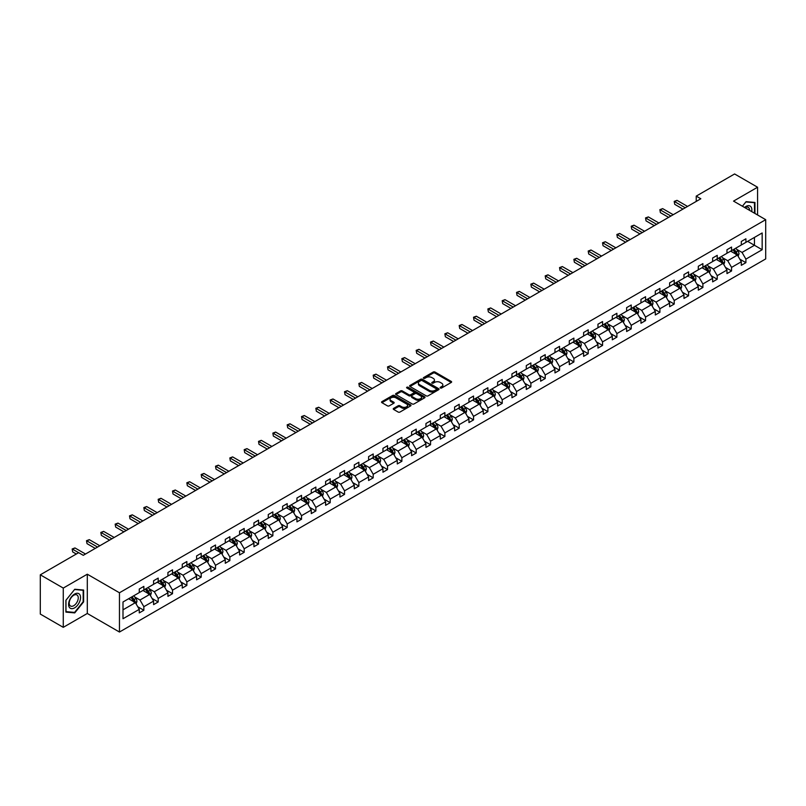 <?xml version="1.0" encoding="UTF-8"?>
<svg xmlns="http://www.w3.org/2000/svg" width="806" height="806" viewBox="0 0 806 806"><rect width="100%" height="100%" fill="white"/><g stroke="black" fill="none" stroke-linecap="round" stroke-linejoin="round"><path stroke-width="1.21" d="M440.398 387.988A0.897 0.514 0 0 0 441.668 387.988L451.249 382.457A1.28 0.735 0 0 0 451.622 381.933A1.28 0.735 0 0 0 451.249 381.419L435.008 372.04A1.28 0.735 0 0 0 433.205 372.04L423.624 377.571A0.897 0.514 0 0 0 424.883 378.306L426.132 377.591A4.08 2.358 0 0 1 431.895 377.591L433.255 378.367A4.08 2.358 0 0 1 434.444 380.039A4.08 2.358 0 0 1 433.255 381.701L432.016 382.417A0.897 0.514 0 0 0 433.275 383.142L434.515 382.427A4.08 2.358 0 0 1 440.288 382.427L441.638 383.213A4.08 2.358 0 0 1 442.837 384.875A4.08 2.358 0 0 1 441.638 386.548L440.398 387.263A0.897 0.514 0 0 0 440.398 387.988L440.398 387.263M393.61 408.39A1.28 0.735 0 0 0 393.237 408.904A1.28 0.735 0 0 0 393.61 409.428L398.164 412.057A1.28 0.735 0 0 0 399.967 412.057L410.617 405.912A1.28 0.735 0 0 0 410.989 405.398A1.28 0.735 0 0 0 410.617 404.874L394.376 395.504A1.28 0.735 0 0 0 392.572 395.504L381.933 401.64A1.28 0.735 0 0 0 381.56 402.164A1.28 0.735 0 0 0 381.933 402.688L387.434 405.861A1.28 0.735 0 0 0 389.238 405.861L393.791 403.232A1.28 0.735 0 0 0 394.164 402.708A1.28 0.735 0 0 0 393.791 402.194L391.061 400.612A3.415 1.975 0 0 1 390.064 399.222A3.415 1.975 0 0 1 392.169 397.398A3.415 1.975 0 0 1 395.887 397.832L406.577 403.997A3.415 1.975 0 0 1 407.574 405.398A3.415 1.975 0 0 1 405.468 407.211A3.415 1.975 0 0 1 401.751 406.788L399.967 405.761A1.28 0.735 0 0 0 398.164 405.761L393.61 408.39L393.61 409.428L398.164 406.818L398.164 405.761M87.3 574.204L63.271 588.078L40.3 574.819L40.3 614.071L63.271 627.34L87.3 613.467L119.459 632.035L119.459 592.773L87.3 574.204L87.3 613.467M757.569 214.98L757.569 187.234L733.541 201.107L765.7 219.675L119.459 592.773M757.569 187.234L734.598 173.965L696.233 196.12L696.233 201.419M40.3 574.819L78.666 552.664L83.26 555.324L700.827 198.77L696.233 196.12M426.223 395.867A1.28 0.735 0 0 0 428.026 395.867L438.666 389.721A1.28 0.735 0 0 0 439.038 389.197A1.28 0.735 0 0 0 438.666 388.683L422.435 379.304A1.28 0.735 0 0 0 420.621 379.304L409.982 385.449A1.28 0.735 0 0 0 409.609 385.973A1.28 0.735 0 0 0 409.982 386.487L426.223 395.867M407.232 388.18A0.897 0.514 0 0 1 408.138 388.311L408.138 387.243L424.641 396.774A1.28 0.735 0 0 1 425.014 397.298A1.28 0.735 0 0 1 424.641 397.821L413.992 403.957A1.28 0.735 0 0 1 412.188 403.957L395.958 394.587L395.958 393.55A1.28 0.735 0 0 0 395.585 394.063A1.28 0.735 0 0 0 395.958 394.587M395.958 393.55L400.511 390.92A1.28 0.735 0 0 1 402.315 390.92L408.904 394.718A1.28 0.735 0 0 0 410.707 394.718L413.73 392.975A1.28 0.735 0 0 0 414.103 392.451A1.28 0.735 0 0 0 413.73 391.938L406.869 387.978A0.897 0.514 0 0 1 408.138 387.243M63.271 588.078L63.271 627.34M122.996 601.981L139.267 592.591L139.267 589.035L143.861 586.385L143.861 589.932L153.593 584.31L153.593 580.753L158.188 578.103L158.188 581.66L167.93 576.038L167.93 572.482L172.524 569.832L172.524 573.388L182.267 567.756L182.267 564.21L186.861 561.55L186.861 565.107L196.604 559.485L196.604 555.928L201.198 553.279L201.198 556.835L210.93 551.213L210.93 547.657L215.524 545.007L215.524 548.554L225.267 542.932L225.267 539.375L229.861 536.725L229.861 540.282L239.604 534.66L239.604 531.104L244.198 528.454L244.198 532L253.94 526.378L253.94 522.832L258.535 520.172L258.535 523.729L268.267 518.107L268.267 514.55L272.861 511.901L272.861 515.457L282.604 509.825L282.604 506.279L287.198 503.619L287.198 507.175L296.94 501.554L296.94 497.997L301.535 495.347L301.535 498.904L311.277 493.282L311.277 489.726L315.871 487.076L315.871 490.622L325.604 485L325.604 481.444L330.198 478.794L330.198 482.351L339.941 476.729L339.941 473.172L344.535 470.523L344.535 474.069L354.277 468.447L354.277 464.901L358.872 462.241L358.872 465.797L368.614 460.176L368.614 456.619L373.208 453.969L373.208 457.526L382.951 451.904L382.951 448.348L387.545 445.688L387.545 449.244L397.277 443.622L397.277 440.066L401.872 437.416L401.872 440.973L411.614 435.351L411.614 431.794L416.208 429.145L416.208 432.691L425.951 427.069L425.951 423.513L430.545 420.863L430.545 424.419L440.288 418.798L440.288 415.241L444.882 412.591L444.882 416.148L454.614 410.516L454.614 406.97L459.208 404.31L459.208 407.866L468.951 402.244L468.951 398.688L473.545 396.038L473.545 399.595L483.288 393.973L483.288 390.416L487.882 387.757L487.882 391.313L497.624 385.691L497.624 382.135L502.219 379.485L502.219 383.041L511.951 377.42L511.951 373.863L516.545 371.213L516.545 374.76L526.288 369.138L526.288 365.581L530.882 362.932L530.882 366.488L540.625 360.866L540.625 357.31L545.219 354.66L545.219 358.217L554.961 352.585L554.961 349.038L559.555 346.379L559.555 349.935L569.288 344.313L569.288 340.757L573.882 338.107L573.882 341.663L583.625 336.042L583.625 332.485L588.219 329.825L588.219 333.382L597.961 327.76L597.961 324.203L602.556 321.554L602.556 325.11L612.298 319.488L612.298 315.932L616.892 313.282L616.892 316.829L626.625 311.207L626.625 307.65L631.219 305L631.219 308.557L640.961 302.935L640.961 299.379L645.556 296.729L645.556 300.285L655.298 294.653L655.298 291.107L659.892 288.447L659.892 292.004L669.635 286.382L669.635 282.825L674.229 280.176L674.229 283.732L683.972 278.11L683.972 274.554L688.566 271.904L688.566 275.45L698.298 269.829L698.298 266.272L702.892 263.622L702.892 267.179L712.635 261.557L712.635 258.001L717.229 255.351L717.229 258.897L726.972 253.275L726.972 249.729L731.566 247.069L731.566 250.626L741.308 245.004L741.308 241.447L745.903 238.798L745.903 242.354L762.164 232.964L762.164 249.729L745.903 259.119L745.903 262.665L741.308 265.325L741.308 261.769L731.566 267.39L731.566 270.947L726.972 273.597L726.972 270.04L717.229 275.662L717.229 279.219L712.635 281.868L712.635 278.322L702.892 283.944L702.892 287.5L698.298 290.15L698.298 286.593L688.566 292.215L688.566 295.772L683.972 298.421L683.972 294.875L674.229 300.497L674.229 304.043L669.635 306.703L669.635 303.147L659.892 308.769L659.892 312.325L655.298 314.975L655.298 311.418L645.556 317.05L645.556 320.597L640.961 323.256L640.961 319.7L631.219 325.322L631.219 328.878L626.625 331.528L626.625 327.971L616.892 333.593L616.892 337.15L612.298 339.8L612.298 336.253L602.556 341.875L602.556 345.431L597.961 348.081L597.961 344.525L588.219 350.147L588.219 353.703L583.625 356.353L583.625 352.796L573.882 358.428L573.882 361.975L569.288 364.634L569.288 361.078L559.555 366.7L559.555 370.256L554.961 372.906L554.961 369.35L545.219 374.971L545.219 378.528L540.625 381.188L540.625 377.631L530.882 383.253L530.882 386.809L526.288 389.459L526.288 385.903L516.545 391.525L516.545 395.081L511.951 397.731L511.951 394.184L502.219 399.806L502.219 403.363L497.624 406.012L497.624 402.456L487.882 408.078L487.882 411.634L483.288 414.284L483.288 410.728L473.545 416.359L473.545 419.906L468.951 422.566L468.951 419.009L459.208 424.631L459.208 428.188L454.614 430.837L454.614 427.281L444.882 432.903L444.882 436.459L440.288 439.119L440.288 435.562L430.545 441.184L430.545 444.741L425.951 447.39L425.951 443.834L416.208 449.456L416.208 453.012L411.614 455.662L411.614 452.116L401.872 457.737L401.872 461.294L397.277 463.944L397.277 460.387L387.545 466.009L387.545 469.566L382.951 472.215L382.951 468.659L373.208 474.291L373.208 477.837L368.614 480.497L368.614 476.94L358.872 482.562L358.872 486.119L354.277 488.768L354.277 485.212L344.535 490.834L344.535 494.39L339.941 497.05L339.941 493.494L330.198 499.115L330.198 502.672L325.604 505.322L325.604 501.765L315.871 507.387L315.871 510.944L311.277 513.593L311.277 510.047L301.535 515.669L301.535 519.225L296.94 521.875L296.94 518.318L287.198 523.94L287.198 527.497L282.604 530.147L282.604 526.59L272.861 532.222L272.861 535.768L268.267 538.428L268.267 534.872L258.535 540.494L258.535 544.05L253.94 546.7L253.94 543.143L244.198 548.765L244.198 552.322L239.604 554.971L239.604 551.425L229.861 557.047L229.861 560.603L225.267 563.253L225.267 559.696L215.524 565.318L215.524 568.875L210.93 571.525L210.93 567.978L201.198 573.6L201.198 577.146L196.604 579.806L196.604 576.25L186.861 581.872L186.861 585.428L182.267 588.078L182.267 584.521L172.524 590.153L172.524 593.7L167.93 596.359L167.93 592.803L158.188 598.425L158.188 601.981L153.593 604.631L153.593 601.075L143.861 606.696L143.861 610.253L139.267 612.903L139.267 609.356L122.996 618.746L122.996 601.981M119.459 632.035L765.7 258.928L765.7 219.675M142.934 590.466L149.735 594.395L139.992 600.017L134.683 596.944M139.992 600.017L143.861 606.696M149.735 594.395L153.593 601.075M139.267 591.735L139.992 592.168L143.861 589.932M157.271 582.194L164.071 586.113L154.329 591.735L149.009 588.672M154.329 591.735L158.188 598.425M164.071 586.113L167.93 592.803M153.593 583.463L154.329 583.887L158.188 581.66M171.607 573.912L178.408 577.842L168.666 583.463L163.346 580.391M168.666 583.463L172.524 590.153M178.408 577.842L182.267 584.521M167.93 575.192L168.666 575.615L172.524 573.388M185.944 565.641L192.745 569.56L183.002 575.192L177.683 572.119M183.002 575.192L186.861 581.872M192.745 569.56L196.604 576.25M182.267 566.91L183.002 567.333L186.861 565.107M200.271 557.359L207.071 561.288L197.339 566.91L192.019 563.837M197.339 566.91L201.198 573.6M207.071 561.288L210.93 567.978M196.604 558.639L197.339 559.062L201.198 556.835M214.608 549.087L221.408 553.017L211.666 558.639L206.346 555.566M211.666 558.639L215.524 565.318M221.408 553.017L225.267 559.696M210.93 550.357L211.666 550.78L215.524 548.554M228.944 540.816L235.745 544.735L226.002 550.357L220.683 547.294M226.002 550.357L229.861 557.047M235.745 544.735L239.604 551.425M225.267 542.085L226.002 542.509L229.861 540.282M243.281 532.534L250.082 536.464L240.339 542.085L235.02 539.013M240.339 542.085L244.198 548.765M250.082 536.464L253.94 543.143M239.604 533.814L240.339 534.237L244.198 532M257.608 524.263L264.408 528.182L254.676 533.814L249.356 530.741M254.676 533.814L258.535 540.494M264.408 528.182L268.267 534.872M253.94 525.532L254.676 525.955L258.535 523.729M271.944 515.981L278.745 519.91L269.002 525.532L263.683 522.459M269.002 525.532L272.861 532.222M278.745 519.91L282.604 526.59M268.267 517.261L269.002 517.684L272.861 515.457M286.281 507.709L293.082 511.639L283.339 517.261L278.02 514.188M283.339 517.261L287.198 523.94M293.082 511.639L296.94 518.318M282.604 508.979L283.339 509.402L287.198 507.175M300.618 499.428L307.418 503.357L297.676 508.979L292.356 505.906M297.676 508.979L301.535 515.669M307.418 503.357L311.277 510.047M296.94 500.707L297.676 501.13L301.535 498.904M314.945 491.156L321.745 495.086L312.013 500.707L306.693 497.634M312.013 500.707L315.871 507.387M321.745 495.086L325.604 501.765M311.277 492.426L312.013 492.859L315.871 490.622M329.281 482.885L336.082 486.804L326.339 492.426L321.03 489.363M326.339 492.426L330.198 499.115M336.082 486.804L339.941 493.494M325.604 484.154L326.339 484.577L330.198 482.351M343.618 474.603L350.419 478.532L340.676 484.154L335.356 481.081M340.676 484.154L344.535 490.834M350.419 478.532L354.277 485.212M339.941 475.883L340.676 476.306L344.535 474.069M357.955 466.331L364.755 470.251L355.013 475.883L349.693 472.81M355.013 475.883L358.872 482.562M364.755 470.251L368.614 476.94M354.277 467.601L355.013 468.024L358.872 465.797M372.291 458.05L379.082 461.979L369.35 467.601L364.03 464.528M369.35 467.601L373.208 474.291M379.082 461.979L382.951 468.659M368.614 459.329L369.35 459.752L373.208 457.526M386.618 449.778L393.419 453.707L383.676 459.329L378.367 456.256M383.676 459.329L387.545 466.009M393.419 453.707L397.277 460.387M382.951 451.048L383.676 451.471L387.545 449.244M400.955 441.497L407.755 445.426L398.013 451.048L392.693 447.975M398.013 451.048L401.872 457.737M407.755 445.426L411.614 452.116M397.277 442.776L398.013 443.199L401.872 440.973M415.292 433.225L422.092 437.154L412.35 442.776L407.03 439.703M412.35 442.776L416.208 449.456M422.092 437.154L425.951 443.834M411.614 434.494L412.35 434.928L416.208 432.691M429.628 424.953L436.419 428.873L426.686 434.494L421.367 431.432M426.686 434.494L430.545 441.184M436.419 428.873L440.288 435.562M425.951 426.223L426.686 426.646L430.545 424.419M443.955 416.672L450.755 420.601L441.023 426.223L435.703 423.15M441.023 426.223L444.882 432.903M450.755 420.601L454.614 427.281M440.288 417.951L441.023 418.374L444.882 416.148M458.292 408.4L465.092 412.319L455.35 417.951L450.03 414.878M455.35 417.951L459.208 424.631M465.092 412.319L468.951 419.009M454.614 409.67L455.35 410.093L459.208 407.866M472.628 400.119L479.429 404.048L469.686 409.67L464.367 406.597M469.686 409.67L473.545 416.359M479.429 404.048L483.288 410.728M468.951 401.398L469.686 401.821L473.545 399.595M486.965 391.847L493.766 395.776L484.023 401.398L478.704 398.325M484.023 401.398L487.882 408.078M493.766 395.776L497.624 402.456M483.288 393.116L484.023 393.54L487.882 391.313M501.292 383.565L508.092 387.495L498.36 393.116L493.04 390.054M498.36 393.116L502.219 399.806M508.092 387.495L511.951 394.184M497.624 384.845L498.36 385.268L502.219 383.041M515.628 375.294L522.429 379.223L512.687 384.845L507.367 381.772M512.687 384.845L516.545 391.525M522.429 379.223L526.288 385.903M511.951 376.563L512.687 376.996L516.545 374.76M529.965 367.022L536.766 370.941L527.023 376.563L521.704 373.5M527.023 376.563L530.882 383.253M536.766 370.941L540.625 377.631M526.288 368.292L527.023 368.715L530.882 366.488M544.302 358.741L551.103 362.67L541.36 368.292L536.04 365.219M541.36 368.292L545.219 374.971M551.103 362.67L554.961 369.35M540.625 360.02L541.36 360.443L545.219 358.217M558.629 350.469L565.429 354.388L555.697 360.02L550.377 356.947M555.697 360.02L559.555 366.7M565.429 354.388L569.288 361.078M554.961 351.738L555.697 352.162L559.555 349.935M572.965 342.187L579.766 346.117L570.023 351.738L564.704 348.666M570.023 351.738L573.882 358.428M579.766 346.117L583.625 352.796M569.288 343.467L570.023 343.89L573.882 341.663M587.302 333.916L594.103 337.845L584.36 343.467L579.04 340.394M584.36 343.467L588.219 350.147M594.103 337.845L597.961 344.525M583.625 335.185L584.36 335.608L588.219 333.382M601.639 325.644L608.439 329.563L598.697 335.185L593.377 332.122M598.697 335.185L602.556 341.875M608.439 329.563L612.298 336.253M597.961 326.914L598.697 327.337L602.556 325.11M615.975 317.363L622.766 321.292L613.034 326.914L607.714 323.841M613.034 326.914L616.892 333.593M622.766 321.292L626.625 327.971M612.298 318.632L613.034 319.065L616.892 316.829M630.302 309.091L637.103 313.01L627.36 318.632L622.051 315.569M627.36 318.632L631.219 325.322M637.103 313.01L640.961 319.7M626.625 310.36L627.36 310.784L631.219 308.557M644.639 300.809L651.439 304.739L641.697 310.36L636.377 307.288M641.697 310.36L645.556 317.05M651.439 304.739L655.298 311.418M640.961 302.089L641.697 302.512L645.556 300.285M658.976 292.538L665.776 296.457L656.034 302.089L650.714 299.016M656.034 302.089L659.892 308.769M665.776 296.457L669.635 303.147M655.298 293.807L656.034 294.23L659.892 292.004M673.312 284.256L680.103 288.185L670.37 293.807L665.051 290.734M670.37 293.807L674.229 300.497M680.103 288.185L683.972 294.875M669.635 285.536L670.37 285.959L674.229 283.732M687.639 275.984L694.44 279.914L684.697 285.536L679.387 282.463M684.697 285.536L688.566 292.215M694.44 279.914L698.298 286.593M683.972 277.254L684.697 277.677L688.566 275.45M701.976 267.713L708.776 271.632L699.034 277.254L693.714 274.191M699.034 277.254L702.892 283.944M708.776 271.632L712.635 278.322M698.298 268.982L699.034 269.406L702.892 267.179M716.312 259.431L723.113 263.361L713.37 268.982L708.051 265.909M713.37 268.982L717.229 275.662M723.113 263.361L726.972 270.04M712.635 260.701L713.37 261.134L717.229 258.897M730.649 251.16L737.45 255.079L727.707 260.711L722.388 257.638M727.707 260.711L731.566 267.39M737.45 255.079L741.308 261.769M726.972 252.429L727.707 252.852L731.566 250.626M747.646 241.347L754.446 245.266L742.044 252.429L736.724 249.356M742.044 252.429L745.903 259.119M762.164 249.729L754.446 245.266L754.446 237.417L762.164 232.964M741.308 244.158L742.044 244.581L745.903 242.354M122.996 609.83L135.398 602.666L128.607 598.747M135.398 602.666L139.267 609.356M739.787 259.139L745.903 262.665M725.45 267.421L731.566 270.947M711.124 275.692L717.229 279.219M696.787 283.964L702.892 287.5M682.45 292.246L688.566 295.772M668.114 300.517L674.229 304.043M653.787 308.799L659.892 312.325M639.45 317.07L645.556 320.597M625.113 325.352L631.219 328.878M610.777 333.624L616.892 337.15M596.44 341.895L602.556 345.431M582.113 350.177L588.219 353.703M567.777 358.448L573.882 361.975M553.44 366.73L559.555 370.256M539.103 375.002L545.219 378.528M524.777 383.283L530.882 386.809M510.44 391.555L516.545 395.081M496.103 399.826L502.219 403.363M481.766 408.108L487.882 411.634M467.44 416.38L473.545 419.906M453.103 424.661L459.208 428.188M438.766 432.933L444.882 436.459M424.43 441.214L430.545 444.741M410.103 449.486L416.208 453.012M395.766 457.758L401.872 461.294M381.429 466.039L387.545 469.566M367.093 474.311L373.208 477.837M352.756 482.593L358.872 486.119M338.429 490.864L344.535 494.39M324.093 499.136L330.198 502.672M309.756 507.417L315.871 510.944M295.419 515.689L301.535 519.225M281.093 523.971L287.198 527.497M266.756 532.242L272.861 535.768M252.419 540.524L258.535 544.05M238.082 548.795L244.198 552.322M223.756 557.067L229.861 560.603M209.419 565.349L215.524 568.875M195.082 573.62L201.198 577.146M180.746 581.902L186.861 585.428M166.419 590.173L172.524 593.7M152.082 598.455L158.188 601.981M137.745 606.727L143.861 610.253M754.95 213.469L754.95 202.457L746.084 201.671L742.417 206.225L745.903 201.933L754.487 202.699L754.487 213.197M83.623 601.87L83.623 590.042L74.757 589.257L65.891 600.289L65.891 612.107L74.757 612.903L83.623 601.87L83.169 601.608M440.761 388.119L441.638 387.605A4.08 2.358 0 0 0 442.837 385.943L442.837 384.875M434.444 380.039L434.444 381.097A4.08 2.358 0 0 1 433.255 382.759L432.369 383.273M451.229 382.467L435.008 373.107A1.28 0.735 0 0 0 433.205 373.107L423.986 378.427M438.645 389.731L422.435 380.372A1.28 0.735 0 0 0 420.621 380.372L410.002 386.497L409.982 385.449M436.409 389.56A0.897 0.514 0 0 0 436.409 388.835L422.163 380.603A0.897 0.514 0 0 0 420.893 380.603L419.594 381.359A4.08 2.358 0 0 0 418.395 383.031A4.08 2.358 0 0 0 419.594 384.694L429.326 390.316A4.08 2.358 0 0 0 435.099 390.316L436.409 389.56L436.409 390.628A0.897 0.514 0 0 0 436.671 390.265L436.671 389.197M418.395 383.031L418.395 384.089A4.08 2.358 0 0 0 419.594 385.752L419.594 384.694M436.409 390.628L435.099 391.384A4.08 2.358 0 0 1 429.326 391.384L419.594 385.752M395.978 394.597L400.511 391.978L400.511 390.92M414.103 392.451L414.103 393.519A1.28 0.735 0 0 1 413.73 394.033L410.707 395.776A1.28 0.735 0 0 1 408.904 395.776L402.315 391.978A1.28 0.735 0 0 0 400.511 391.978M408.138 388.311L424.621 397.832M415.735 398.668A3.415 1.975 0 0 0 419.452 399.091A3.415 1.975 0 0 0 421.558 397.267A3.415 1.975 0 0 0 420.561 395.877L416.793 393.701A1.28 0.735 0 0 0 414.989 393.701L411.967 395.444A1.28 0.735 0 0 0 411.594 395.968A1.28 0.735 0 0 0 411.967 396.492L415.735 398.668L415.735 399.726A3.415 1.975 0 0 0 419.452 400.149A3.415 1.975 0 0 0 421.558 398.335L421.558 397.267M411.594 395.968L411.594 397.026A1.28 0.735 0 0 0 411.967 397.549L411.967 396.492M415.735 399.726L411.967 397.549M407.574 405.398L407.574 406.456A3.415 1.975 0 0 1 405.468 408.279A3.415 1.975 0 0 1 401.751 407.846L399.967 406.818A1.28 0.735 0 0 0 398.164 406.818M390.064 399.222L390.064 400.28A3.415 1.975 0 0 0 391.061 401.68L391.061 400.612M393.791 402.194L393.791 403.232L391.061 401.68M410.617 404.874L410.617 405.912L394.376 396.562A1.28 0.735 0 0 0 392.572 396.562L381.953 402.698L381.933 401.64M73.82 612.358L74.757 612.903M738.145 256.288L738.991 253.85A3.446 1.985 -120 0 0 737.893 250.918L735.828 248.167M732.13 252.016L731.233 250.817M736.029 254.636L737.127 254.001A3.446 1.985 -120 0 0 736.14 251.925L734.085 249.175M733.218 249.669L735.485 252.701A1.753 1.018 60 0 1 735.807 253.235L737.127 254.001M732.976 249.81L735.042 252.56A3.446 1.985 60 0 1 735.898 254.192M685.251 207.757L674.713 201.681L677.01 200.351L687.548 206.437M682.954 209.086L674.713 204.331L674.209 201.389L677.01 200.351M674.713 204.331L674.209 201.389M723.808 264.57L724.654 262.131A3.446 1.985 -120 0 0 723.556 259.2L721.491 256.439M717.793 260.288L716.897 259.089M721.692 262.907L722.791 262.272A3.446 1.985 -120 0 0 721.813 260.207L719.748 257.446M718.881 257.95L721.158 260.983A1.753 1.018 60 0 1 721.471 261.507L722.791 262.272M718.64 258.081L720.705 260.842A3.446 1.985 60 0 1 721.561 262.464M709.471 272.841L710.318 270.403A3.446 1.985 -120 0 0 709.22 267.471L707.154 264.721M703.457 268.559L702.56 267.37M707.356 271.189L708.464 270.554A3.446 1.985 -120 0 0 707.477 268.479L705.411 265.728M704.545 266.222L706.822 269.254A1.753 1.018 60 0 1 707.134 269.788L708.464 270.554M704.313 266.363L706.368 269.113A3.446 1.985 60 0 1 707.235 270.745M670.914 216.038L660.376 209.953L662.673 208.623L673.212 214.708M668.617 217.368L660.376 212.603L659.872 209.661L662.673 208.623M660.376 212.603L659.872 209.661M656.588 224.31L646.049 218.225L648.346 216.905L658.885 222.99M654.291 225.64L646.049 220.884L645.535 217.932L648.346 216.905M646.049 220.884L645.535 217.932M751.716 211.595A8.443 4.876 120 0 0 744.543 207.454M749.58 210.366A6.398 3.687 120 0 0 748.26 207.364A6.398 3.687 120 0 0 744.996 207.716M753.922 202.366L754.487 202.699M79.744 601.437A8.443 4.876 120 0 0 77.557 593.276A8.443 4.876 120 0 0 69.397 600.51A8.443 4.876 120 0 0 71.583 608.671A8.443 4.876 120 0 0 79.744 601.437M77.648 600.833A6.398 3.687 120 0 0 76.933 594.949A6.398 3.687 120 0 0 69.82 600.138A6.398 3.687 120 0 0 70.535 606.021A6.398 3.687 120 0 0 77.648 600.833M65.981 611.663L65.981 600.208L74.575 589.518L83.169 590.284L83.169 601.739L74.575 612.429L65.891 611.603M82.595 589.952L83.169 590.284M695.145 281.123L695.981 278.675A3.446 1.985 -120 0 0 694.883 275.743L692.828 272.992M689.12 276.841L688.233 275.642M693.019 279.46L694.127 278.826A3.446 1.985 -120 0 0 693.14 276.75L691.074 274M690.218 274.503L692.485 277.526A1.753 1.018 60 0 1 692.807 278.06L694.127 278.826M689.976 274.634L692.042 277.395A3.446 1.985 60 0 1 692.898 279.017M642.251 232.591L631.713 226.506L634.01 225.176L644.548 231.262M639.954 233.911L631.713 229.156L631.209 226.214L634.01 225.176M631.713 229.156L631.209 226.214M680.808 289.394L681.654 286.956A3.446 1.985 -120 0 0 680.556 284.024L678.491 281.264M674.793 285.112L673.897 283.924M678.692 287.742L679.79 287.097A3.446 1.985 -120 0 0 678.803 285.032L676.748 282.281M675.881 282.775L678.148 285.808A1.753 1.018 60 0 1 678.471 286.342L679.79 287.097M675.64 282.916L677.705 285.667A3.446 1.985 60 0 1 678.561 287.289M627.914 240.863L617.376 234.778L619.673 233.458L630.211 239.543M625.617 242.193L617.376 237.427L616.872 234.486L619.673 233.458M617.376 237.427L616.872 234.486M666.471 297.676L667.318 295.228A3.446 1.985 -120 0 0 666.219 292.296L664.154 289.545M660.457 293.394L659.56 292.195M664.356 296.014L665.454 295.379A3.446 1.985 -120 0 0 664.476 293.303L662.411 290.553M661.545 291.047L663.812 294.079A1.753 1.018 60 0 1 664.134 294.613L665.454 295.379M661.303 291.188L663.368 293.938A3.446 1.985 60 0 1 664.225 295.57M613.578 249.145L603.039 243.059L605.336 241.729L615.875 247.815M611.28 250.465L603.039 245.709L602.535 242.767L605.336 241.729M603.039 245.709L602.535 242.767M652.135 305.948L652.981 303.509A3.446 1.985 -120 0 0 651.883 300.578L649.817 297.817M646.12 301.666L645.223 300.477M650.019 304.285L651.127 303.65A3.446 1.985 -120 0 0 650.14 301.585L648.074 298.825M647.208 299.328L649.485 302.361A1.753 1.018 60 0 1 649.797 302.895L651.127 303.65M646.976 299.469L649.032 302.22A3.446 1.985 60 0 1 649.888 303.842M599.251 257.416L588.712 251.331L591.01 250.001L601.548 256.086M596.954 258.746L588.712 253.981L588.199 251.039L591.01 250.001M588.712 253.981L588.199 251.039M637.798 314.219L638.644 311.781A3.446 1.985 -120 0 0 637.546 308.849L635.491 306.099M631.783 309.947L630.897 308.748M635.682 312.567L636.79 311.932A3.446 1.985 -120 0 0 635.803 309.857L633.738 307.106M632.881 307.6L635.148 310.632A1.753 1.018 60 0 1 635.471 311.166L636.79 311.932M632.639 307.741L634.705 310.491A3.446 1.985 60 0 1 635.561 312.124M584.914 265.688L574.376 259.603L576.673 258.283L587.211 264.368M582.617 267.018L574.376 262.262L573.872 259.32L576.673 258.283M574.376 262.262L573.872 259.32M623.471 322.501L624.318 320.063A3.446 1.985 -120 0 0 623.219 317.131L621.154 314.37M617.456 318.219L616.56 317.02M621.355 320.838L622.454 320.204A3.446 1.985 -120 0 0 621.466 318.138L619.401 315.378M618.545 315.881L620.811 318.904A1.753 1.018 60 0 1 621.134 319.438L622.454 320.204M618.303 316.012L620.368 318.773A3.446 1.985 60 0 1 621.225 320.395M570.577 273.969L560.039 267.884L562.336 266.554L572.875 272.64M568.28 275.299L560.039 270.534L559.535 267.592L562.336 266.554M560.039 270.534L559.535 267.592M609.135 330.772L609.981 328.334A3.446 1.985 -120 0 0 608.883 325.402L606.817 322.652M603.12 326.49L602.223 325.302M607.019 329.12L608.117 328.485A3.446 1.985 -120 0 0 607.13 326.41L605.074 323.659M604.208 324.153L606.475 327.186A1.753 1.018 60 0 1 606.797 327.72L608.117 328.485M603.966 324.294L606.031 327.045A3.446 1.985 60 0 1 606.888 328.677M594.798 339.054L595.644 336.606A3.446 1.985 -120 0 0 594.546 333.674L592.481 330.923M588.783 334.772L587.886 333.573M592.682 337.392L593.79 336.757A3.446 1.985 -120 0 0 592.803 334.681L590.738 331.931M589.871 332.435L592.148 335.457A1.753 1.018 60 0 1 592.46 335.991L593.79 336.757M589.639 332.566L591.695 335.326A3.446 1.985 60 0 1 592.551 336.948M580.461 347.326L581.307 344.887A3.446 1.985 -120 0 0 580.209 341.956L578.144 339.195M574.446 343.044L573.55 341.855M578.345 345.673L579.454 345.028A3.446 1.985 -120 0 0 578.466 342.963L576.401 340.213M575.544 340.706L577.811 343.739A1.753 1.018 60 0 1 578.134 344.273L579.454 345.028M575.303 340.847L577.368 343.598A3.446 1.985 60 0 1 578.224 345.22M566.134 355.607L566.981 353.159A3.446 1.985 -120 0 0 565.872 350.227L563.817 347.477M560.11 351.325L559.223 350.126M564.019 353.945L565.117 353.31A3.446 1.985 -120 0 0 564.129 351.235L562.064 348.484M561.208 348.978L563.475 352.01A1.753 1.018 60 0 1 563.797 352.544L565.117 353.31M560.966 349.119L563.031 351.869A3.446 1.985 60 0 1 563.888 353.502M551.798 363.879L552.644 361.441A3.446 1.985 -120 0 0 551.546 358.509L549.48 355.748M545.783 359.597L544.886 358.408M549.682 362.216L550.78 361.582A3.446 1.985 -120 0 0 549.793 359.516L547.737 356.756M546.871 357.26L549.138 360.292A1.753 1.018 60 0 1 549.46 360.826L550.78 361.582M546.629 357.401L548.695 360.151A3.446 1.985 60 0 1 549.551 361.773M537.461 372.15L538.307 369.712A3.446 1.985 -120 0 0 537.209 366.78L535.144 364.03M531.446 367.879L530.55 366.68M535.345 370.498L536.443 369.863A3.446 1.985 -120 0 0 535.466 367.788L533.401 365.037M532.534 365.531L534.811 368.564A1.753 1.018 60 0 1 535.124 369.098L536.443 369.863M532.292 365.672L534.358 368.423A3.446 1.985 60 0 1 535.214 370.055M523.124 380.432L523.971 377.994A3.446 1.985 -120 0 0 522.872 375.052L520.807 372.301M517.109 376.15L516.213 374.951M521.008 378.77L522.117 378.135A3.446 1.985 -120 0 0 521.129 376.07L519.064 373.309M518.208 373.813L520.475 376.835A1.753 1.018 60 0 1 520.797 377.369L522.117 378.135M517.966 373.944L520.021 376.704A3.446 1.985 60 0 1 520.888 378.326M508.798 388.704L509.634 386.265A3.446 1.985 -120 0 0 508.536 383.334L506.48 380.583M502.773 384.422L501.886 383.233M506.682 387.051L507.78 386.417A3.446 1.985 -120 0 0 506.793 384.341L504.727 381.591M503.871 382.084L506.138 385.117A1.753 1.018 60 0 1 506.46 385.651L507.78 386.417M503.629 382.225L505.694 384.976A3.446 1.985 60 0 1 506.551 386.608M494.461 396.985L495.307 394.537A3.446 1.985 -120 0 0 494.209 391.605L492.144 388.855M488.446 392.703L487.549 391.504M492.345 395.323L493.443 394.688A3.446 1.985 -120 0 0 492.456 392.613L490.401 389.862M489.534 390.356L491.801 393.388A1.753 1.018 60 0 1 492.123 393.922L493.443 394.688M489.292 390.497L491.358 393.257A3.446 1.985 60 0 1 492.214 394.88M480.124 405.257L480.97 402.819A3.446 1.985 -120 0 0 479.872 399.887L477.807 397.126M474.109 400.975L473.213 399.786M478.008 403.605L479.107 402.96A3.446 1.985 -120 0 0 478.129 400.894L476.064 398.134M475.197 398.638L477.474 401.67A1.753 1.018 60 0 1 477.787 402.204L479.107 402.96M474.956 398.779L477.021 401.529A3.446 1.985 60 0 1 477.877 403.151M556.241 282.241L545.702 276.156L547.999 274.836L558.538 280.921M553.944 283.571L545.702 278.816L545.199 275.864L547.999 274.836M545.702 278.816L545.199 275.864M541.914 290.523L531.366 284.437L533.663 283.108L544.211 289.193M539.617 291.843L531.366 287.087L530.862 284.145L533.663 283.108M531.366 287.087L530.862 284.145M527.577 298.794L517.039 292.709L519.336 291.389L529.874 297.464M525.28 300.124L517.039 295.359L516.535 292.417L519.336 291.389M517.039 295.359L516.535 292.417M513.241 307.076L502.702 300.991L504.999 299.661L515.538 305.746M510.944 308.396L502.702 303.64L502.198 300.698L504.999 299.661M502.702 303.64L502.198 300.698M498.904 315.348L488.365 309.262L490.663 307.932L501.201 314.018M496.607 316.677L488.365 311.912L487.862 308.97L490.663 307.932M488.365 311.912L487.862 308.97M484.577 323.619L474.029 317.534L476.326 316.214L486.874 322.299M482.28 324.949L474.029 320.194L473.525 317.242L476.326 316.214M474.029 320.194L473.525 317.242M470.241 331.901L459.702 325.815L461.999 324.486L472.538 330.571M467.943 333.221L459.702 328.465L459.198 325.523L461.999 324.486M459.702 328.465L459.198 325.523M455.904 340.172L445.365 334.087L447.662 332.767L458.201 338.852M453.607 341.502L445.365 336.747L444.862 333.795L447.662 332.767M445.365 336.747L444.862 333.795M441.567 348.454L431.029 342.369L433.326 341.039L443.864 347.124M439.27 349.774L431.029 345.018L430.525 342.076L433.326 341.039M431.029 345.018L430.525 342.076M427.23 356.726L416.692 350.64L418.989 349.32L429.527 355.396M424.933 358.055L416.692 353.29L416.188 350.348L418.989 349.32M416.692 353.29L416.188 350.348M465.787 413.528L466.634 411.09A3.446 1.985 -120 0 0 465.536 408.158L463.47 405.408M459.773 409.257L458.876 408.058M463.672 411.876L464.78 411.241A3.446 1.985 -120 0 0 463.793 409.166L461.727 406.415M460.861 406.909L463.138 409.942A1.753 1.018 60 0 1 463.45 410.476L464.78 411.241M460.629 407.05L462.684 409.801A3.446 1.985 60 0 1 463.551 411.433M412.904 365.007L402.365 358.922L404.662 357.592L415.201 363.677M410.607 366.327L402.365 361.572L401.851 358.63L404.662 357.592M402.365 361.572L401.851 358.63M451.461 421.81L452.297 419.372A3.446 1.985 -120 0 0 451.199 416.44L449.144 413.68M445.436 417.528L444.549 416.339M449.335 420.148L450.443 419.513A3.446 1.985 -120 0 0 449.456 417.448L447.39 414.687M446.534 415.191L448.801 418.223A1.753 1.018 60 0 1 449.123 418.747L450.443 419.513M446.292 415.332L448.358 418.082A3.446 1.985 60 0 1 449.214 419.704M398.567 373.279L388.029 367.193L390.326 365.864L400.864 371.949M396.27 374.609L388.029 369.843L387.525 366.901L390.326 365.864M388.029 369.843L387.525 366.901M437.124 430.082L437.97 427.643A3.446 1.985 -120 0 0 436.872 424.712L434.807 421.961M431.109 425.81L430.213 424.611M435.008 428.429L436.106 427.795A3.446 1.985 -120 0 0 435.119 425.719L433.064 422.969M432.197 423.462L434.464 426.495A1.753 1.018 60 0 1 434.787 427.029L436.106 427.795M431.956 423.603L434.021 426.354A3.446 1.985 60 0 1 434.877 427.986M384.23 381.55L373.692 375.465L375.989 374.145L386.527 380.231M381.933 382.88L373.692 378.125L373.188 375.173L375.989 374.145M373.692 378.125L373.188 375.173M422.787 438.363L423.634 435.925A3.446 1.985 -120 0 0 422.535 432.983L420.47 430.233M416.773 434.081L415.876 432.882M420.672 436.701L421.77 436.066A3.446 1.985 -120 0 0 420.792 434.001L418.727 431.24M417.861 431.744L420.138 434.766A1.753 1.018 60 0 1 420.45 435.3L421.77 436.066M417.619 431.875L419.684 434.635A3.446 1.985 60 0 1 420.541 436.258M369.894 389.832L359.355 383.747L361.652 382.417L372.191 388.502M367.596 391.152L359.355 386.396L358.851 383.455L361.652 382.417M359.355 386.396L358.851 383.455M408.451 446.635L409.297 444.197A3.446 1.985 -120 0 0 408.199 441.265L406.133 438.514M402.436 442.353L401.539 441.164M406.335 444.983L407.443 444.348A3.446 1.985 -120 0 0 406.456 442.272L404.39 439.522M403.524 440.016L405.801 443.048A1.753 1.018 60 0 1 406.113 443.582L407.443 444.348M403.292 440.157L405.347 442.907A3.446 1.985 60 0 1 406.214 444.539M355.567 398.104L345.028 392.018L347.326 390.698L357.864 396.784M353.27 399.433L345.028 394.678L344.515 391.726L347.326 390.698M345.028 394.678L344.515 391.726M394.124 454.916L394.96 452.468A3.446 1.985 -120 0 0 393.862 449.536L391.807 446.786M388.099 450.635L387.212 449.436M391.998 453.254L393.106 452.619A3.446 1.985 -120 0 0 392.119 450.544L390.054 447.793M389.197 448.287L391.464 451.32A1.753 1.018 60 0 1 391.787 451.854L393.106 452.619M388.955 448.428L391.021 451.189A3.446 1.985 60 0 1 391.877 452.811M341.23 406.385L330.692 400.3L332.989 398.97L343.527 405.055M338.933 407.705L330.692 402.95L330.188 400.008L332.989 398.97M330.692 402.95L330.188 400.008M379.787 463.188L380.634 460.75A3.446 1.985 -120 0 0 379.535 457.818L377.47 455.058M373.772 458.906L372.876 457.717M377.671 461.536L378.77 460.891A3.446 1.985 -120 0 0 377.782 458.826L375.727 456.065M374.861 456.569L377.127 459.601A1.753 1.018 60 0 1 377.45 460.135L378.77 460.891M374.619 456.71L376.684 459.46A3.446 1.985 60 0 1 377.54 461.082M326.893 414.657L316.355 408.571L318.652 407.242L329.191 413.327M324.596 415.987L316.355 411.221L315.851 408.279L318.652 407.242M316.355 411.221L315.851 408.279M365.45 471.46L366.297 469.021A3.446 1.985 -120 0 0 365.199 466.09L363.133 463.339M359.436 467.188L358.539 465.989M363.335 469.807L364.433 469.173A3.446 1.985 -120 0 0 363.456 467.097L361.39 464.347M360.524 464.84L362.791 467.873A1.753 1.018 60 0 1 363.113 468.407L364.433 469.173M360.282 464.981L362.347 467.732A3.446 1.985 60 0 1 363.204 469.364M351.114 479.741L351.96 477.303A3.446 1.985 -120 0 0 350.862 474.371L348.797 471.611M345.099 475.459L344.202 474.271M348.998 478.079L350.106 477.444A3.446 1.985 -120 0 0 349.119 475.379L347.054 472.618M346.187 473.122L348.464 476.155A1.753 1.018 60 0 1 348.776 476.678L350.106 477.444M345.955 473.253L348.011 476.014A3.446 1.985 60 0 1 348.867 477.636M336.777 488.013L337.623 485.575A3.446 1.985 -120 0 0 336.525 482.643L334.47 479.892M330.762 483.731L329.866 482.542M334.661 486.361L335.77 485.726A3.446 1.985 -120 0 0 334.782 483.65L332.717 480.9M331.86 481.394L334.127 484.426A1.753 1.018 60 0 1 334.45 484.96L335.77 485.726M331.619 481.535L333.684 484.285A3.446 1.985 60 0 1 334.54 485.917M322.45 496.295L323.297 493.846A3.446 1.985 -120 0 0 322.199 490.914L320.133 488.164M316.436 492.013L315.539 490.814M320.335 494.632L321.433 493.997A3.446 1.985 -120 0 0 320.445 491.922L318.38 489.171M317.524 489.675L319.791 492.698A1.753 1.018 60 0 1 320.113 493.232L321.433 493.997M317.282 489.806L319.347 492.567A3.446 1.985 60 0 1 320.204 494.189M308.114 504.566L308.96 502.128A3.446 1.985 -120 0 0 307.862 499.196L305.796 496.446M302.099 500.284L301.202 499.095M305.998 502.914L307.096 502.269A3.446 1.985 -120 0 0 306.109 500.204L304.053 497.453M303.187 497.947L305.454 500.979A1.753 1.018 60 0 1 305.776 501.513L307.096 502.269M302.945 498.088L305.011 500.838A3.446 1.985 60 0 1 305.867 502.46M293.777 512.848L294.623 510.4A3.446 1.985 -120 0 0 293.525 507.468L291.46 504.717M287.762 508.566L286.865 507.367M291.661 511.185L292.769 510.551A3.446 1.985 -120 0 0 291.782 508.475L289.717 505.725M288.85 506.218L291.127 509.251A1.753 1.018 60 0 1 291.44 509.785L292.769 510.551M288.608 506.359L290.674 509.12A3.446 1.985 60 0 1 291.53 510.742M279.44 521.119L280.286 518.681A3.446 1.985 -120 0 0 279.188 515.749L277.123 512.989M273.425 516.837L272.529 515.649M277.324 519.467L278.433 518.822A3.446 1.985 -120 0 0 277.445 516.757L275.38 513.996M274.524 514.5L276.79 517.533A1.753 1.018 60 0 1 277.113 518.067L278.433 518.822M274.282 514.641L276.337 517.392A3.446 1.985 60 0 1 277.204 519.014M265.114 529.391L265.96 526.953A3.446 1.985 -120 0 0 264.852 524.021L262.796 521.27M259.089 525.119L258.202 523.92M262.998 527.739L264.096 527.104A3.446 1.985 -120 0 0 263.109 525.028L261.043 522.278M260.187 522.772L262.454 525.804A1.753 1.018 60 0 1 262.776 526.338L264.096 527.104M259.945 522.913L262.01 525.663A3.446 1.985 60 0 1 262.867 527.295M250.777 537.673L251.623 535.234A3.446 1.985 -120 0 0 250.525 532.303L248.46 529.542M244.762 533.391L243.865 532.202M248.661 536.01L249.759 535.375A3.446 1.985 -120 0 0 248.772 533.31L246.717 530.55M245.85 531.053L248.117 534.086A1.753 1.018 60 0 1 248.439 534.61L249.759 535.375M245.608 531.184L247.674 533.945A3.446 1.985 60 0 1 248.53 535.567M236.44 545.944L237.286 543.506A3.446 1.985 -120 0 0 236.188 540.574L234.123 537.824M230.425 541.662L229.529 540.473M234.324 544.292L235.423 543.657A3.446 1.985 -120 0 0 234.445 541.582L232.38 538.831M231.513 539.325L233.79 542.357A1.753 1.018 60 0 1 234.103 542.891L235.423 543.657M231.272 539.466L233.337 542.216A3.446 1.985 60 0 1 234.193 543.848M312.557 422.938L302.018 416.853L304.315 415.523L314.854 421.609M310.26 424.258L302.018 419.503L301.515 416.561L304.315 415.523M302.018 419.503L301.515 416.561M298.23 431.21L287.692 425.125L289.989 423.795L300.527 429.88M295.933 432.54L287.692 427.774L287.178 424.833L289.989 423.795M287.692 427.774L287.178 424.833M283.893 439.482L273.355 433.396L275.652 432.076L286.19 438.162M281.596 440.811L273.355 436.056L272.851 433.104L275.652 432.076M273.355 436.056L272.851 433.104M269.557 447.763L259.018 441.678L261.315 440.348L271.854 446.433M267.26 449.083L259.018 444.328L258.514 441.386L261.315 440.348M259.018 444.328L258.514 441.386M255.22 456.035L244.681 449.95L246.979 448.63L257.517 454.715M252.923 457.365L244.681 452.609L244.178 449.657L246.979 448.63M244.681 452.609L244.178 449.657M240.893 464.316L230.345 458.231L232.642 456.901L243.19 462.987M238.596 465.636L230.345 460.881L229.841 457.939L232.642 456.901M230.345 460.881L229.841 457.939M226.557 472.588L216.018 466.503L218.315 465.173L228.854 471.258M224.259 473.918L216.018 469.152L215.514 466.211L218.315 465.173M216.018 469.152L215.514 466.211M212.22 480.86L201.681 474.784L203.978 473.454L214.517 479.54M209.923 482.19L201.681 477.434L201.178 474.492L203.978 473.454M201.681 477.434L201.178 474.492M197.883 489.141L187.345 483.056L189.642 481.726L200.18 487.811M195.586 490.471L187.345 485.706L186.841 482.764L189.642 481.726M187.345 485.706L186.841 482.764M183.546 497.413L173.008 491.328L175.305 490.008L185.854 496.093M181.249 498.743L173.008 493.987L172.504 491.035L175.305 490.008M173.008 493.987L172.504 491.035M222.103 554.226L222.95 551.778A3.446 1.985 -120 0 0 221.852 548.846L219.786 546.095M216.089 549.944L215.192 548.745M219.988 552.563L221.096 551.929A3.446 1.985 -120 0 0 220.109 549.853L218.043 547.103M217.177 547.606L219.454 550.629A1.753 1.018 60 0 1 219.766 551.163L221.096 551.929M216.945 547.737L219 550.498A3.446 1.985 60 0 1 219.867 552.12M169.22 505.694L158.681 499.609L160.978 498.279L171.517 504.365M166.923 507.014L158.681 502.259L158.167 499.317L160.978 498.279M158.681 502.259L158.167 499.317M207.777 562.497L208.613 560.059A3.446 1.985 -120 0 0 207.515 557.127L205.459 554.377M201.752 558.215L200.865 557.027M205.661 560.845L206.759 560.2A3.446 1.985 -120 0 0 205.772 558.135L203.706 555.384M202.85 555.878L205.117 558.911A1.753 1.018 60 0 1 205.439 559.445L206.759 560.2M202.608 556.019L204.674 558.77A3.446 1.985 60 0 1 205.53 560.392M154.883 513.966L144.345 507.881L146.642 506.561L157.18 512.646M152.586 515.296L144.345 510.541L143.841 507.589L146.642 506.561M144.345 510.541L143.841 507.589M193.44 570.779L194.286 568.331A3.446 1.985 -120 0 0 193.188 565.399L191.123 562.648M187.425 566.497L186.529 565.298M191.324 569.117L192.422 568.482A3.446 1.985 -120 0 0 191.435 566.406L189.38 563.656M188.513 564.15L190.78 567.182A1.753 1.018 60 0 1 191.103 567.716L192.422 568.482M188.272 564.291L190.337 567.041A3.446 1.985 60 0 1 191.193 568.673M140.546 522.248L130.008 516.162L132.305 514.832L142.843 520.918M138.249 523.568L130.008 518.812L129.504 515.87L132.305 514.832M130.008 518.812L129.504 515.87M179.103 579.051L179.95 576.612A3.446 1.985 -120 0 0 178.851 573.681L176.786 570.92M173.089 574.769L172.192 573.58M176.988 577.388L178.086 576.753A3.446 1.985 -120 0 0 177.108 574.688L175.043 571.928M174.177 572.431L176.454 575.464A1.753 1.018 60 0 1 176.766 575.998L178.086 576.753M173.935 572.572L176 575.323A3.446 1.985 60 0 1 176.857 576.945M126.21 530.519L115.671 524.434L117.968 523.104L128.507 529.189M123.912 531.849L115.671 527.084L115.167 524.142L117.968 523.104M115.671 527.084L115.167 524.142M164.767 587.322L165.613 584.884A3.446 1.985 -120 0 0 164.515 581.952L162.449 579.202M158.752 583.05L157.855 581.851M162.651 585.67L163.759 585.035A3.446 1.985 -120 0 0 162.772 582.96L160.706 580.209M159.84 580.703L162.117 583.735A1.753 1.018 60 0 1 162.429 584.269L163.759 585.035M159.608 580.844L161.663 583.594A3.446 1.985 60 0 1 162.53 585.227M111.883 538.791L101.344 532.706L103.642 531.386L114.18 537.471M109.586 540.121L101.344 535.365L100.831 532.423L103.642 531.386M101.344 535.365L100.831 532.423M150.44 595.604L151.276 593.166A3.446 1.985 -120 0 0 150.178 590.234L148.123 587.473M144.415 591.322L143.528 590.123M148.314 593.941L149.422 593.307A3.446 1.985 -120 0 0 148.435 591.241L146.37 588.481M145.513 588.985L147.78 592.017A1.753 1.018 60 0 1 148.103 592.541L149.422 593.307M145.271 589.115L147.337 591.876A3.446 1.985 60 0 1 148.193 593.498M97.546 547.072L87.008 540.987L89.305 539.657L99.843 545.743M95.249 548.402L87.008 543.637L86.504 540.695L89.305 539.657M87.008 543.637L86.504 540.695M136.103 603.875L136.949 601.437A3.446 1.985 -120 0 0 135.851 598.505L133.786 595.755M130.088 599.593L129.192 598.405M133.987 602.223L135.086 601.588A3.446 1.985 -120 0 0 134.098 599.513L132.043 596.762M131.177 597.256L133.443 600.289A1.753 1.018 60 0 1 133.766 600.823L135.086 601.588M130.935 597.397L133 600.148A3.446 1.985 60 0 1 133.856 601.78M78.615 552.694L72.671 549.259L74.968 547.939L85.507 554.024M76.318 554.024L72.671 551.919L72.167 548.967L74.968 547.939M72.671 551.919L72.167 548.967M441.638 387.605L441.638 386.548M432.016 383.142L432.016 382.417M433.255 382.759L433.255 381.701M423.624 378.306L423.624 377.571M433.205 373.107L433.205 372.04M435.008 373.107L435.008 372.04M451.249 382.457L451.249 381.419M420.621 380.372L420.621 379.304M422.435 380.372L422.435 379.304M438.666 389.721L438.666 388.683M429.326 391.384L429.326 390.316M435.099 391.384L435.099 390.316M402.315 391.978L402.315 390.92M408.904 395.776L408.904 394.718M410.707 395.776L410.707 394.718M413.73 394.033L413.73 392.975M424.641 397.821L424.641 396.774M399.967 406.818L399.967 405.761M401.751 407.846L401.751 406.788M392.572 396.562L392.572 395.504M394.376 396.562L394.376 395.504M737.198 254.938L738.961 253.92M736.14 251.925L737.893 250.918M734.065 253.124L735.042 252.56M722.861 263.219L724.634 262.192M721.813 260.207L723.556 259.2M719.728 261.406L720.705 260.842M708.524 271.491L710.298 270.473M707.477 268.479L709.22 267.471M705.391 269.678L706.368 269.113M694.198 279.763L695.961 278.745M693.14 276.75L694.883 275.743M691.054 277.959L692.042 277.395M679.861 288.044L681.624 287.017M678.803 285.032L680.556 284.024M676.728 286.231L677.705 285.667M665.524 296.316L667.297 295.298M664.476 293.303L666.219 292.296M662.391 294.512L663.368 293.938M651.188 304.597L652.961 303.57M650.14 301.585L651.883 300.578M648.054 302.784L649.032 302.22M636.861 312.869L638.624 311.851M635.803 309.857L637.546 308.849M633.718 311.056L634.705 310.491M622.524 321.151L624.287 320.123M621.466 318.138L623.219 317.131M619.391 319.337L620.368 318.773M608.187 329.422L609.961 328.405M607.13 326.41L608.883 325.402M605.054 327.609L606.031 327.045M593.851 337.694L595.624 336.676M592.803 334.681L594.546 333.674M590.717 335.89L591.695 335.326M579.524 345.976L581.287 344.948M578.466 342.963L580.209 341.956M576.381 344.162L577.368 343.598M565.187 354.247L566.95 353.23M564.129 351.235L565.872 350.227M562.054 352.444L563.031 351.869M550.851 362.529L552.624 361.501M549.793 359.516L551.546 358.509M547.717 360.715L548.695 360.151M536.514 370.8L538.287 369.783M535.466 367.788L537.209 366.78M533.381 368.987L534.358 368.423M522.177 379.082L523.95 378.054M521.129 376.07L522.872 375.052M519.044 377.268L520.021 376.704M507.851 387.354L509.614 386.336M506.793 384.341L508.536 383.334M504.707 385.54L505.694 384.976M493.514 395.625L495.277 394.608M492.456 392.613L494.209 391.605M490.38 393.822L491.358 393.257M479.177 403.907L480.95 402.879M478.129 400.894L479.872 399.887M476.044 402.093L477.021 401.529M464.84 412.178L466.614 411.161M463.793 409.166L465.536 408.158M461.707 410.375L462.684 409.801M450.514 420.46L452.277 419.432M449.456 417.448L451.199 416.44M447.37 418.646L448.358 418.082M436.177 428.732L437.94 427.714M435.119 425.719L436.872 424.712M433.044 426.918L434.021 426.354M421.84 437.003L423.613 435.986M420.792 434.001L422.535 432.983M418.707 435.2L419.684 434.635M407.504 445.285L409.277 444.267M406.456 442.272L408.199 441.265M404.37 443.471L405.347 442.907M393.177 453.556L394.94 452.539M392.119 450.544L393.862 449.536M390.033 451.753L391.021 451.189M378.84 461.838L380.603 460.81M377.782 458.826L379.535 457.818M375.707 460.025L376.684 459.46M364.503 470.11L366.277 469.092M363.456 467.097L365.199 466.09M361.37 468.306L362.347 467.732M350.167 478.391L351.94 477.364M349.119 475.379L350.862 474.371M347.033 476.578L348.011 476.014M335.84 486.663L337.603 485.645M334.782 483.65L336.525 482.643M332.697 484.849L333.684 484.285M321.503 494.934L323.266 493.917M320.445 491.922L322.199 490.914M318.37 493.131L319.347 492.567M307.167 503.216L308.94 502.198M306.109 500.204L307.862 499.196M304.033 501.403L305.011 500.838M292.83 511.488L294.603 510.47M291.782 508.475L293.525 507.468M289.697 509.684L290.674 509.12M278.493 519.769L280.266 518.742M277.445 516.757L279.188 515.749M275.36 517.956L276.337 517.392M264.166 528.041L265.93 527.023M263.109 525.028L264.852 524.021M261.033 526.227L262.01 525.663M249.83 536.322L251.603 535.295M248.772 533.31L250.525 532.303M246.696 534.509L247.674 533.945M235.493 544.594L237.266 543.576M234.445 541.582L236.188 540.574M232.36 542.781L233.337 542.216M221.156 552.866L222.93 551.848M220.109 549.853L221.852 548.846M218.023 551.062L219 550.498M206.83 561.147L208.593 560.12M205.772 558.135L207.515 557.127M203.686 559.334L204.674 558.77M192.493 569.419L194.256 568.401M191.435 566.406L193.188 565.399M189.36 567.615L190.337 567.041M178.156 577.701L179.929 576.673M177.108 574.688L178.851 573.681M175.023 575.887L176 575.323M163.82 585.972L165.593 584.955M162.772 582.96L164.515 581.952M160.686 584.159L161.663 583.594M149.493 594.254L151.256 593.226M148.435 591.241L150.178 590.234M146.349 592.44L147.337 591.876M135.156 602.525L136.919 601.508M134.098 599.513L135.851 598.505M132.023 600.712L133 600.148"/></g></svg>
